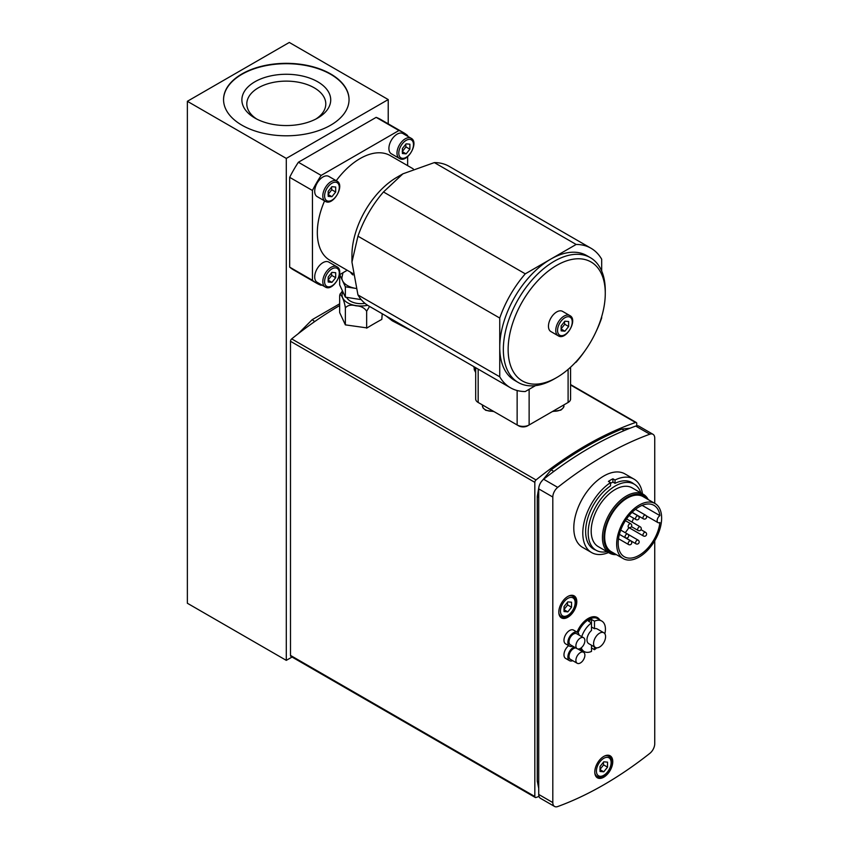 <?xml version="1.0" encoding="UTF-8"?>
<svg xmlns="http://www.w3.org/2000/svg" width="849" height="849" viewBox="0 0 849 849"><rect width="100%" height="100%" fill="white"/><g stroke="black" fill="none" stroke-linecap="round" stroke-linejoin="round"><path stroke-width="1.27" d="M652.987 434.295L638.894 426.156A8.479 4.892 120 0 0 635.731 426.071A360.369 208.058 120 0 0 543.636 479.239A8.479 4.892 120 0 0 538.722 488.886L538.722 794.441A8.479 4.892 120 0 0 540.473 798.325L554.567 806.454A8.479 4.892 -60 0 1 552.805 802.581L552.805 497.026A8.479 4.892 -60 0 1 557.719 487.379A360.369 208.058 -60 0 1 649.825 434.2A8.479 4.892 -60 0 1 652.987 434.295A8.479 4.892 -60 0 1 654.738 438.18L654.738 503.351M608.531 552.55A42.397 24.483 -60 0 1 591.573 552.55L582.573 547.361A42.397 24.483 -60 0 1 582.573 498.405A42.397 24.483 -60 0 1 624.97 473.922L633.97 479.112A42.397 24.483 -60 0 1 642.449 493.8M591.573 552.55A42.397 24.483 -60 0 1 584.664 520.023A42.397 24.483 -60 0 1 610.516 482.614L608.425 481.404A42.397 24.483 -60 0 1 612.914 478.804L615.016 480.014A42.397 24.483 -60 0 1 633.97 479.112M615.016 480.014L615.016 483.314L612.914 482.105A38.364 22.148 120 0 0 610.516 483.378M612.914 482.105L612.914 478.804M595.701 550.046A38.364 22.148 -60 0 1 593.589 549.059A38.364 22.148 -60 0 1 587.296 519.758A38.364 22.148 -60 0 1 610.516 485.915L610.516 482.614M615.016 483.314A38.364 22.148 -60 0 1 631.953 482.603A38.364 22.148 -60 0 1 633.863 483.951M572.704 660.671A7.949 4.585 -60 0 1 569.52 660.671A7.949 4.585 -60 0 1 568.246 654.494A7.949 4.585 -60 0 1 573.192 647.479A7.949 4.585 -60 0 1 574.147 646.959M578.933 648.976A7.949 4.585 -60 0 1 579.06 649.655M577.214 663.271A6.357 3.672 -60 0 1 576.195 658.336A6.357 3.672 -60 0 1 580.143 652.722A6.357 3.672 -60 0 1 583.571 652.255A6.357 3.672 -60 0 1 583.571 659.599A6.357 3.672 -60 0 1 577.214 663.271L570.316 659.291A6.357 3.672 -60 0 1 569.297 654.346A6.357 3.672 -60 0 1 573.255 648.742A6.357 3.672 -60 0 1 575.972 648.02M569.52 660.671L565.625 658.421A7.949 4.585 -60 0 1 564.245 652.626A7.949 4.585 -60 0 1 568.692 645.654M595.489 637.408A8.479 4.892 120 0 0 595.34 647.447A8.479 4.892 120 0 0 603.819 642.555A8.479 4.892 120 0 0 603.819 632.76A8.479 4.892 120 0 0 595.489 637.408M581.735 636.654A17.596 10.156 120 0 1 591.488 622.901L588.484 621.171A17.596 10.156 -60 0 1 589.981 620.205A17.596 10.156 -60 0 1 591.488 619.441L591.488 630.457A8.479 4.892 120 0 0 588.888 633.598A8.479 4.892 120 0 0 588.739 643.648L595.34 647.447M603.819 632.76L597.218 628.96A8.479 4.892 120 0 0 594.48 628.727L591.488 626.997M591.488 619.441L594.48 621.171L594.48 628.727M594.48 646.959L594.48 649.697L591.488 647.967M581.236 647.829A17.596 10.156 120 0 0 584.186 651.533A17.596 10.156 120 0 0 591.488 651.427L591.488 645.229M604.849 633.768A17.596 10.156 120 0 0 601.782 621.065L597.579 618.634A17.596 10.156 120 0 0 588.781 619.515A17.596 10.156 120 0 0 578.052 632.813M579.527 648.816A17.596 10.156 120 0 0 579.984 649.114L584.186 651.533M594.48 649.697A17.596 10.156 120 0 0 596.72 647.84M601.782 621.065A17.596 10.156 120 0 0 594.48 621.171M599.744 619.887A18.445 10.644 120 0 0 588.187 618.475A18.445 10.644 120 0 0 577.055 632.112M579.05 649.549A18.445 10.644 120 0 0 582.149 650.366M606.95 551.638A38.152 22.032 -60 0 1 596.083 550.258A38.152 22.032 -60 0 1 596.083 506.206A38.152 22.032 -60 0 1 634.245 484.174A38.152 22.032 -60 0 1 640.868 492.887M616.416 554.652A33.918 19.58 -60 0 1 609.455 553.081L598.205 546.586A33.918 19.58 -60 0 1 598.205 507.426A33.918 19.58 -60 0 1 632.123 487.846L643.372 494.33A33.918 19.58 -60 0 1 648.212 499.573M609.455 553.081A33.918 19.58 -60 0 1 609.455 513.921A33.918 19.58 -60 0 1 643.372 494.33M615.398 554.068A32.856 18.975 -60 0 1 610.728 514.653A32.856 18.975 -60 0 1 647.193 498.989M623.251 558.6L611.259 551.68A31.795 18.36 -60 0 1 611.259 514.961A31.795 18.36 -60 0 1 643.054 496.601L655.046 503.531A31.795 18.36 -60 0 1 661.636 518.081A31.795 18.36 -60 0 1 647.755 550.088A31.795 18.36 -60 0 1 623.251 558.6A31.795 18.36 -60 0 1 623.251 521.88A31.795 18.36 -60 0 1 655.046 503.531M659.917 522.528A29.673 17.139 -60 0 1 645.771 550.237A29.673 17.139 -60 0 1 624.312 556.764A29.673 17.139 -60 0 1 624.312 522.496A29.673 17.139 -60 0 1 653.985 505.367A29.673 17.139 -60 0 1 659.917 515.619A4.234 2.451 -60 0 0 657.328 519.365A4.234 2.451 -60 0 0 658.017 522.623A4.234 2.451 -60 0 0 659.917 522.528M642.141 505.357L659.917 515.619M633.587 518.187A29.673 17.139 -60 0 1 631.964 522.05M628.907 527.6A29.673 17.139 -60 0 1 625.214 532.684M572.704 646.131A7.949 4.585 -60 0 1 569.52 646.131A7.949 4.585 -60 0 1 568.299 639.764A7.949 4.585 -60 0 1 573.489 632.76A7.949 4.585 -60 0 1 577.469 632.356A7.949 4.585 -60 0 1 579.06 635.116M577.214 648.732L570.316 644.752A6.357 3.672 -60 0 1 569.339 639.658A6.357 3.672 -60 0 1 573.489 634.054A6.357 3.672 -60 0 1 576.673 633.736L583.571 637.716A6.357 3.672 -60 0 1 583.571 645.06A6.357 3.672 -60 0 1 577.214 648.732A6.357 3.672 -60 0 1 576.238 643.638A6.357 3.672 -60 0 1 580.387 638.034A6.357 3.672 -60 0 1 583.571 637.716M569.52 646.131L565.625 643.882A7.949 4.585 -60 0 1 564.405 637.514A7.949 4.585 -60 0 1 569.583 630.51A7.949 4.585 -60 0 1 573.574 630.107L577.469 632.356M603.777 777.196A12.714 7.344 -60 0 1 597.42 777.822A12.714 7.344 -60 0 1 597.42 763.134A12.714 7.344 -60 0 1 610.134 755.79A12.714 7.344 -60 0 1 612.087 765.978A12.714 7.344 -60 0 1 603.777 777.196M567.801 617.265A12.714 7.344 -60 0 1 561.444 617.892A12.714 7.344 -60 0 1 561.444 603.204A12.714 7.344 -60 0 1 574.157 595.86A12.714 7.344 -60 0 1 576.11 606.048A12.714 7.344 -60 0 1 567.801 617.265M654.738 540.771L654.738 743.724A8.479 4.892 -60 0 1 649.825 753.371A360.369 208.058 -60 0 1 557.719 806.55A8.479 4.892 -60 0 1 554.567 806.454M603.777 771.805L600.031 771.465L600.031 766.467L603.777 761.808L607.523 762.147L607.523 767.146L603.777 771.805L600.031 769.64M599.882 769.555L603.628 764.896L603.289 762.413M603.628 764.896L607.523 767.146M567.801 611.874L564.054 611.535L564.054 606.536L567.801 601.877L571.547 602.217L571.547 607.215L567.801 611.874L564.054 609.709M563.906 609.624L567.652 604.966L567.312 602.482M567.652 604.966L571.547 607.215M290.496 341.287L534.828 482.349A2.123 1.22 -60 0 1 536.027 479.95L291.695 338.889A2.123 1.22 120 0 0 290.496 341.287L290.496 655.417A2.123 1.22 120 0 0 290.931 656.394L535.263 797.455A2.123 1.22 -60 0 1 534.828 796.489L290.496 655.417M534.828 482.349L534.828 796.489M539.019 796.426A360.369 208.058 120 0 1 536.027 797.487A2.123 1.22 -60 0 1 535.263 797.455M636.75 425.805L636.75 423.502A2.123 1.22 -60 0 0 636.315 422.526A2.123 1.22 -60 0 0 635.54 422.494A360.369 208.058 120 0 0 536.027 479.95M339.664 305.544A360.369 208.058 120 0 0 291.695 338.889M382.22 313.737L381.806 319.404A360.369 208.058 120 0 0 367.065 327.916L345.363 324.87L345.363 307.932C344.439 300.504 340.598 292.215 339.664 295.654L339.664 312.581L345.363 324.87M342.922 291.897A18.858 10.888 0 0 0 356.06 305.619A18.858 10.888 0 0 0 367.638 305.29M369.548 306.425L366.651 311.233C364.423 307.805 360.878 306.001 356.007 305.82C351.136 304.494 347.591 305.205 345.363 307.932M339.897 294.476L342.476 290.942M340.216 293.765L339.664 295.654M366.651 311.233L366.651 328.16M342.975 272.731L341.871 277.793A19.081 11.016 0 0 0 342.518 280.648A19.081 11.016 0 0 0 356.007 288.437A19.081 11.016 0 0 0 356.028 288.437L345.363 286.792L339.717 274.609M339.664 274.641L339.664 284.882L345.363 297.171L361.218 299.623M346.636 297.373A14.836 8.564 0 0 0 357.1 303.38A14.836 8.564 0 0 0 364.964 303.348M345.363 286.792L345.363 297.171M407.637 136.264L407.637 135.543A86.916 50.176 120 0 0 403.498 132.646A86.916 50.176 120 0 0 398.934 130.513L321.155 175.414A86.916 50.176 120 0 0 312.453 190.494L312.453 280.297A86.916 50.176 120 0 0 316.592 283.184A86.916 50.176 120 0 0 321.155 285.317L321.782 284.967M339.462 274.758L347.22 270.279M550.874 331.556A11.663 6.728 -60 0 1 550.874 318.099A11.663 6.728 -60 0 1 562.537 311.36L569.828 315.573A11.663 6.728 120 0 0 564.001 316.146A11.663 6.728 120 0 0 556.382 326.43A11.663 6.728 120 0 0 558.175 335.769L550.874 331.556M561.157 330.855L561.157 325.857L564.903 321.198L568.65 321.527L568.65 326.525L564.903 331.184L561.157 330.855M561.009 328.934L564.755 324.276L568.65 326.525M561.157 329.019L564.903 331.184M564.755 324.276L564.415 321.58M508.137 349.501A68.684 39.659 120 0 0 556.711 377.54A68.684 39.659 120 0 0 605.273 293.425A68.684 39.659 120 0 0 556.711 265.376A68.684 39.659 120 0 0 508.137 349.501M605.273 293.425L605.273 290.655A72.069 41.612 120 0 0 590.342 257.661A72.069 41.612 120 0 0 534.806 276.965A72.069 41.612 120 0 0 503.34 349.501A72.069 41.612 120 0 0 518.272 382.496A72.069 41.612 120 0 0 554.312 378.919L556.711 377.54M518.272 382.496L514.674 380.416A72.069 41.612 -60 0 1 499.743 347.421A72.069 41.612 -60 0 1 550.714 259.147A72.069 41.612 -60 0 1 586.744 255.581L590.342 257.661M576.153 244.459L525.276 273.834L383.472 191.97L402.914 173.822L434.348 162.594L576.153 244.459A80.549 46.504 -60 0 1 590.989 248.237A80.549 46.504 -60 0 1 601.676 259.2L601.676 271.011M499.743 318.046L499.743 376.797L357.949 294.932L351.953 262.097L357.949 236.181L499.743 318.046A80.549 46.504 -60 0 1 525.276 273.834M575.049 362.799L576.153 362.162A80.549 46.504 -60 0 0 585.386 350.159M601.676 316.677L601.676 317.951A80.549 46.504 -60 0 1 595.902 331.948M535.496 385.626L525.276 391.538A80.549 46.504 -60 0 1 510.44 387.76A80.549 46.504 -60 0 1 499.743 376.797M402.914 173.822L396.918 177.282A63.59 36.719 120 0 0 351.953 255.167L351.953 262.097M510.44 387.76L368.636 305.895A80.549 46.504 -60 0 1 357.949 294.932M434.348 162.594A80.549 46.504 -60 0 1 449.185 166.372L590.989 248.237M357.949 236.181A80.549 46.504 -60 0 1 383.472 191.97M328.192 282.027L328.192 277.029L331.938 272.37L335.684 272.699L335.684 277.697L331.938 282.356L328.192 282.027M325.209 286.941L317.123 282.271A11.663 6.728 -60 0 1 317.123 268.804A11.663 6.728 -60 0 1 328.775 262.076L336.873 266.745A11.663 6.728 120 0 0 331.046 267.329A11.663 6.728 120 0 0 323.427 277.602A11.663 6.728 120 0 0 325.209 286.941C332.967 292.321 345.416 270.778 336.873 266.745M328.043 280.106L331.789 275.447L335.684 277.697M328.192 280.202L331.938 282.356M331.789 275.447L331.46 272.762M402.384 153.52L402.384 148.522L406.14 143.863L409.887 144.192L409.887 149.191L406.14 153.849L402.384 153.52M399.412 158.434L391.315 153.765A11.663 6.728 -60 0 1 391.315 140.297A11.663 6.728 -60 0 1 402.967 133.569L411.065 138.238A11.663 6.728 120 0 0 405.238 138.822A11.663 6.728 120 0 0 397.619 149.095A11.663 6.728 120 0 0 399.412 158.434C407.17 163.815 419.608 142.271 411.065 138.238M402.235 151.6L405.981 146.941L409.887 149.191M402.384 151.684L406.14 153.849M405.981 146.941L405.652 144.245M328.192 196.352L328.192 191.354L331.938 186.695L335.684 187.035L335.684 192.023L331.938 196.692L328.192 196.352M325.209 201.266L317.123 196.597A11.663 6.728 -60 0 1 317.123 183.129A11.663 6.728 -60 0 1 328.775 176.401L336.873 181.07A11.663 6.728 120 0 0 331.046 181.654A11.663 6.728 120 0 0 323.427 191.927A11.663 6.728 120 0 0 325.209 201.266C332.967 206.647 345.416 185.103 336.873 181.07M328.043 194.442L331.789 189.773L335.684 192.023M328.192 194.527L331.938 196.692M331.789 189.773L331.46 187.088M407.637 165.629L407.637 156.683M324.573 200.905A60.417 34.883 120 0 0 317.324 232.584A60.417 34.883 120 0 0 329.837 260.24L352.823 273.505M413.23 168.866L390.253 155.6A60.417 34.883 120 0 0 336.236 180.71M312.453 280.297L289.668 267.138L289.668 177.335L312.453 190.494M321.155 175.414L298.381 162.255L376.149 117.364L398.934 130.513M376.149 117.364A86.916 50.176 -60 0 1 380.713 119.497L403.498 132.646M289.668 177.335A86.916 50.176 -60 0 1 298.381 162.255M316.592 283.184L293.807 270.035A86.916 50.176 -60 0 1 289.668 267.138M256.738 119.051A39.5 22.806 180 0 1 246.804 103.928A39.5 22.806 180 0 1 271.181 82.862A39.5 22.806 180 0 1 314.226 87.808A39.5 22.806 180 0 1 325.793 103.928A39.5 22.806 180 0 1 315.86 119.051M286.293 158.413L388.226 99.566L289.297 42.45L187.364 101.296L286.293 158.413L286.293 660.363L292.056 657.041M388.226 99.566L388.226 123.827M317.706 81.78A44.413 25.64 0 0 0 254.891 81.78A44.413 25.64 0 0 0 254.891 118.043A44.413 25.64 0 0 0 317.706 118.043A44.413 25.64 0 0 0 317.706 81.78M349.045 99.736A62.752 36.231 0 0 0 330.664 74.298A62.752 36.231 0 0 0 262.426 66.413A62.752 36.231 0 0 0 223.552 99.736M330.664 73.948A62.752 36.231 180 0 1 349.045 99.566A62.752 36.231 180 0 1 286.293 135.798A62.752 36.231 180 0 1 223.552 99.566A62.752 36.231 180 0 1 262.288 66.095A62.752 36.231 180 0 1 330.664 73.948M187.364 101.296L187.364 603.246L286.293 660.363M475.09 367.352L474.188 369.697L475.684 371.809M474.188 369.697L475.684 370.557M566.601 403.328L566.601 403.328A6.357 3.672 0 0 0 566.612 403.317L568.098 402.468L566.601 403.328M518.633 425.827L517.137 424.967L518.633 425.827A6.357 3.672 0 0 0 527.632 425.827L529.129 424.967A8.479 4.892 180 0 1 517.137 424.967L478.167 402.468A8.479 4.892 180 0 1 475.684 398.998L475.684 367.691M479.643 403.317A6.357 3.672 0 0 0 479.664 403.328L478.167 402.468L478.167 369.124M570.581 367.192L570.581 398.998A8.479 4.892 180 0 1 568.098 402.468L529.129 424.967L529.129 389.309M553.835 471.428L551.15 469.837L541.068 482.041M538.722 497.663L537.268 496.357L538.882 487.188M624.164 430.613L621.786 429.053C598.216 438.88 574.667 452.475 551.15 469.837M538.722 782.46L537.268 781.154L537.268 496.357M638.108 515.905A2.123 1.22 120 0 0 637.047 516.001A2.123 1.22 120 0 0 635.668 517.879A2.123 1.22 120 0 0 635.997 519.577A2.123 2.123 0 0 0 638.883 518.792A2.123 2.123 0 0 0 638.108 515.905L632.027 512.382M620.725 530.094L627.623 534.074A2.123 1.22 120 0 0 626.562 534.18A2.123 1.22 120 0 0 625.172 536.048A2.123 1.22 120 0 0 625.501 537.746A2.123 2.123 0 0 0 628.398 536.971A2.123 2.123 0 0 0 627.623 534.074L638.108 540.134A2.123 1.22 120 0 0 637.047 540.24A2.123 1.22 120 0 0 635.668 542.108A2.123 1.22 120 0 0 635.997 543.806A2.123 2.123 0 0 0 638.883 543.031A2.123 2.123 0 0 0 638.108 540.134M630.69 540.866A2.123 1.22 120 0 0 629.629 540.972A2.123 1.22 120 0 0 628.249 542.84A2.123 1.22 120 0 0 628.568 544.538A2.123 2.123 0 0 0 631.465 543.763A2.123 2.123 0 0 0 630.69 540.866L619.388 534.339M645.527 532.302A2.123 1.22 120 0 0 644.476 532.408A2.123 1.22 120 0 0 643.086 534.276A2.123 1.22 120 0 0 643.415 535.974A2.123 2.123 0 0 0 646.312 535.199A2.123 2.123 0 0 0 645.527 532.302L640.995 529.68M645.527 515.163A2.123 1.22 120 0 0 644.476 515.269A2.123 1.22 120 0 0 643.086 517.137A2.123 1.22 120 0 0 643.415 518.835A2.123 2.123 0 0 0 646.312 518.06A2.123 2.123 0 0 0 645.527 515.163L635.455 509.347M630.69 523.737A2.123 1.22 120 0 0 629.629 523.833A2.123 1.22 120 0 0 628.249 525.711A2.123 1.22 120 0 0 628.568 527.409A2.123 2.123 0 0 0 631.465 526.624A2.123 2.123 0 0 0 630.69 523.737L625.405 520.681M640.21 526.804A2.123 1.22 120 0 0 639.148 526.911A2.123 1.22 120 0 0 637.769 528.778A2.123 1.22 120 0 0 638.087 530.476A2.123 2.123 0 0 0 640.984 529.702A2.123 2.123 0 0 0 640.21 526.804L626.573 518.93M557.719 487.379L543.636 479.239M635.731 426.071L649.825 434.2M552.805 802.581L538.722 794.441M538.722 488.886L552.805 497.026M594.82 772.983A11.663 6.728 120 0 0 597.049 776.389C604.806 781.77 617.244 760.216 608.701 756.194A11.663 6.728 120 0 0 606.993 755.663A11.663 6.728 120 0 0 604.647 755.971M597.409 766.233A10.39 5.996 -60 0 1 610.134 758.889A10.39 5.996 -60 0 1 603.777 775.286A10.39 5.996 -60 0 1 597.409 766.233M558.844 613.052A11.663 6.728 120 0 0 561.072 616.448C568.83 621.839 581.268 600.285 572.725 596.263A11.663 6.728 120 0 0 571.027 595.733A11.663 6.728 120 0 0 568.671 596.04M561.444 606.303A10.39 5.996 -60 0 1 574.157 598.959A10.39 5.996 -60 0 1 567.801 615.355A10.39 5.996 -60 0 1 561.444 606.303M570.581 384.99L635.54 422.494M314.692 321.58L312.199 319.67L298.116 333.816M353.035 274.949A10.602 6.123 180 0 1 350.616 272.232M564.903 317.706A10.39 5.996 -60 0 1 571.26 326.759A10.39 5.996 -60 0 1 558.536 334.103A10.39 5.996 -60 0 1 564.903 317.706M493.301 411.203A9.541 5.508 180 0 1 482.412 405.748L482.412 404.92M563.853 404.92L563.853 405.748A9.541 5.508 180 0 1 561.051 409.642A9.541 5.508 180 0 1 552.964 411.203M331.938 268.878A10.39 5.996 -60 0 1 338.305 277.931A10.39 5.996 -60 0 1 325.581 285.275A10.39 5.996 -60 0 1 331.938 268.878M406.14 140.372A10.39 5.996 -60 0 1 412.497 149.424A10.39 5.996 -60 0 1 399.773 156.768A10.39 5.996 -60 0 1 406.14 140.372M331.938 183.214A10.39 5.996 -60 0 1 338.305 192.256A10.39 5.996 -60 0 1 325.581 199.6A10.39 5.996 -60 0 1 331.938 183.214M568.098 402.468L568.098 369.4M517.137 424.967L517.137 390.508M630.117 428.193L621.786 429.053M537.268 781.154L538.722 788.35M577.914 648.986L583.571 652.255M634.245 484.174L629.831 481.627M596.083 550.258L591.679 547.711M629.098 515.598L635.997 519.577M635.997 543.806L625.501 537.746M618.496 538.722L628.568 544.538M628.568 527.409L643.415 535.974M632.102 512.308L643.415 518.835M631.454 526.645L638.087 530.476M646.227 515.81L658.017 522.623M608.701 756.194L607.067 755.239M597.049 776.389L595.404 775.434M572.725 596.263L571.09 595.308M561.072 616.448L559.427 615.504M570.581 384.576L636.315 422.526M339.664 303.804L312.199 319.67M385.881 315.849L392.291 320.816L414.853 332.575M558.175 335.769C565.933 341.149 578.371 319.606 569.828 315.573M482.412 405.748L483.155 408.104L485.734 410.3L493.948 411.574M552.306 411.574L560.839 410.131C563.354 408.008 564.352 406.554 563.853 405.748M475.684 372.605L474.655 370.366M474.336 369.315L473.869 366.641M479.664 403.328L478.167 402.468"/></g></svg>
